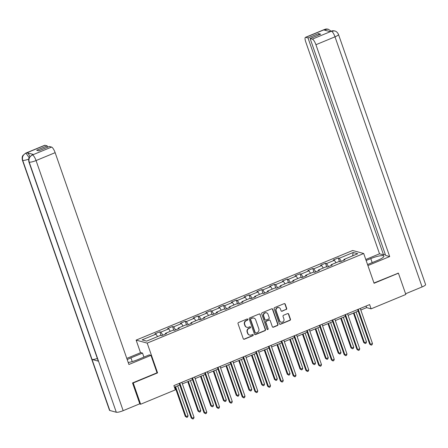 <?xml version="1.0" encoding="UTF-8"?>
<svg xmlns="http://www.w3.org/2000/svg" width="448" height="448" viewBox="0 0 448 448"><rect width="100%" height="100%" fill="white"/><g stroke="black" fill="none" stroke-linecap="round" stroke-linejoin="round"><path stroke-width="0.67" d="M247.822 319.351A0.633 0.594 105.2 0 0 247.061 318.998L238.538 322.521A0.902 0.851 105.2 0 0 238.028 323.691L243.264 338.722A0.902 0.851 105.2 0 0 244.356 339.226L252.874 335.698A0.633 0.594 105.2 0 0 252.84 334.505A0.633 0.594 105.2 0 0 252.47 334.527L251.367 334.986A2.884 2.716 105.2 0 1 247.867 333.374L247.43 332.119A2.884 2.716 105.2 0 1 249.071 328.39L250.169 327.93A0.633 0.594 105.2 0 0 250.135 326.738A0.633 0.594 105.2 0 0 249.766 326.76L248.662 327.219A2.884 2.716 105.2 0 1 245.162 325.606L244.731 324.358A2.884 2.716 105.2 0 1 246.366 320.622L247.47 320.163A0.633 0.594 105.2 0 0 247.822 319.351M246.977 327.331L246.674 327.253A2.884 2.716 105.2 0 1 244.866 325.528L244.429 324.274A2.884 2.716 105.2 0 1 246.064 320.538L247.167 320.085A0.633 0.594 105.2 0 0 247.274 318.954M243.684 339.203A0.902 0.851 105.2 0 0 244.054 339.142L252.577 335.614A0.633 0.594 105.2 0 0 252.683 334.482M249.682 335.098L249.379 335.02A2.884 2.716 105.2 0 1 247.57 333.295L247.134 332.041A2.884 2.716 105.2 0 1 248.769 328.306L249.872 327.852A0.633 0.594 105.2 0 0 249.978 326.715M286.177 309.54A0.902 0.851 105.2 0 0 286.692 308.375L285.219 304.158A0.902 0.851 105.2 0 0 284.127 303.654L274.669 307.569A0.902 0.851 105.2 0 0 274.154 308.739L279.39 323.77A0.902 0.851 105.2 0 0 280.482 324.268L289.946 320.354A0.902 0.851 105.2 0 0 290.455 319.189L288.68 314.093A0.902 0.851 105.2 0 0 287.588 313.589L283.539 315.269A0.902 0.851 105.2 0 0 283.03 316.434L283.909 318.959A2.414 2.274 105.2 0 1 281.131 322.174A2.414 2.274 105.2 0 1 279.619 320.734L276.17 310.839A2.414 2.274 105.2 0 1 278.947 307.625A2.414 2.274 105.2 0 1 280.465 309.064L281.036 310.71A0.902 0.851 105.2 0 0 282.128 311.214L285.88 309.462A0.902 0.851 105.2 0 0 286.39 308.291L284.922 304.074A0.902 0.851 105.2 0 0 284.502 303.593M374.074 283.276L398.423 273.202L405.826 294.47L371.106 308.84L369.622 304.59L173.874 385.61L175.353 389.861L140.633 404.236L133.224 382.967L157.573 372.893L147.202 343.118L363.703 253.501L374.074 283.276M260.282 314.479A0.902 0.851 105.2 0 0 259.19 313.975L249.726 317.895A0.902 0.851 105.2 0 0 249.217 319.06L254.447 334.09A0.902 0.851 105.2 0 0 255.545 334.594L265.003 330.674A0.902 0.851 105.2 0 0 265.518 329.51L259.98 314.395A0.902 0.851 105.2 0 0 259.56 313.914M262.198 312.732L271.662 308.812A0.902 0.851 105.2 0 1 272.754 309.316L277.984 324.346A0.902 0.851 105.2 0 1 277.474 325.517L273.426 327.191A0.902 0.851 105.2 0 1 272.334 326.687L270.211 320.594A0.902 0.851 105.2 0 0 269.119 320.09L266.431 321.199A0.902 0.851 105.2 0 0 265.922 322.37L268.128 328.714A0.633 0.594 105.2 0 1 267.4 329.554A0.633 0.594 105.2 0 1 267.008 329.179L261.682 313.897A0.902 0.851 105.2 0 1 262.198 312.732M147.202 343.118L136.136 340.116L352.643 250.505L363.703 253.501M339.517 261.666L338.223 257.953L333.323 259.986L334.415 260.282L326.57 263.525L325.478 263.228L320.578 265.261L321.67 265.558L313.824 268.8L312.732 268.509L307.832 270.536L308.924 270.833L301.078 274.075L299.992 273.784L295.086 275.811L296.178 276.108L288.338 279.35L287.246 279.059L282.341 281.086L283.433 281.383L275.593 284.626L274.501 284.334L269.595 286.362L270.687 286.658L262.847 289.901L261.755 289.61L256.85 291.637L257.942 291.934L250.102 295.176L249.01 294.885L244.11 296.912L245.196 297.209L237.356 300.451L236.264 300.16L231.364 302.187L232.456 302.484L224.61 305.726L223.518 305.435L218.618 307.462L219.71 307.759L211.865 311.002L210.773 310.71L205.873 312.738L206.965 313.034L199.119 316.277L198.027 315.986L193.127 318.013L194.219 318.31L186.374 321.552L185.282 321.261L180.382 323.288L181.474 323.585L173.628 326.827L172.536 326.536L167.636 328.563L168.728 328.86L160.882 332.102L159.796 331.811L154.89 333.838L155.982 334.135L142.094 339.881L146.642 341.113L160.53 335.367L161.622 335.664L166.522 333.631L165.43 333.34L165.43 334.085M338.223 257.953L339.315 258.25L353.203 252.504L357.75 253.736L343.862 259.482L344.954 259.778L340.049 261.811L338.957 261.514L331.117 264.757L332.209 265.054L327.303 267.086L326.217 266.79L318.371 270.032L319.463 270.329L314.558 272.362L313.471 272.065L305.626 275.307L306.718 275.604L301.818 277.637L300.726 277.34L292.88 280.582L293.972 280.879L289.072 282.912L287.98 282.615L280.134 285.858L281.226 286.154L276.326 288.187L275.234 287.89L267.389 291.133L268.481 291.43L263.581 293.462L262.489 293.166L254.643 296.414L255.735 296.705L250.835 298.738L249.743 298.441L241.898 301.689L242.99 301.98L238.09 304.013L236.998 303.716L229.158 306.964L230.244 307.255L225.344 309.288L224.252 308.991L216.412 312.239L217.504 312.53L212.598 314.563L211.506 314.266L203.666 317.514L204.758 317.806L199.853 319.838L198.761 319.542L190.921 322.79L192.013 323.081L187.107 325.114L186.021 324.817L178.175 328.065L179.267 328.356L174.362 330.389L173.275 330.092L165.43 333.34M335.989 262.741L334.415 260.282M328.524 266.582L326.57 263.525M331.117 264.757L331.111 265.507M323.243 268.016L321.67 265.558M315.778 271.858L313.824 268.8M318.371 270.032L318.366 270.782M310.498 273.291L308.924 270.833M303.033 277.133L301.078 274.075M305.626 275.307L305.626 276.058M297.752 278.566L296.178 276.108M290.287 282.408L288.338 279.35M292.88 280.582L292.88 281.333M285.006 283.842L283.433 281.383M277.542 287.683L275.593 284.626M280.134 285.858L280.134 286.608M272.261 289.117L270.687 286.658M264.796 292.958L262.847 289.901M267.389 291.133L267.389 291.883M259.515 294.392L257.942 291.934M252.05 298.234L250.102 295.176M254.643 296.414L254.643 297.158M246.77 299.667L245.196 297.209M239.305 303.509L237.356 300.451M241.898 301.689L241.898 302.434M234.024 304.942L232.456 302.484M226.559 308.784L224.61 305.726M229.158 306.964L229.152 307.709M221.284 310.218L219.71 307.759M213.814 314.059L211.865 311.002M216.412 312.239L216.406 312.984M208.538 315.493L206.965 313.034M201.074 319.334L199.119 316.277M203.666 317.514L203.661 318.259M195.793 320.774L194.219 318.31M188.328 324.61L186.374 321.552M190.921 322.79L190.915 323.534M183.047 326.049L181.474 323.585M175.582 329.885L173.628 326.827M178.175 328.065L178.17 328.81M170.302 331.324L168.728 328.86M162.837 335.16L160.882 332.102M157.556 336.599L155.982 334.135M132.776 382.844L133.224 382.967M139.474 403.922L140.633 404.236M398.423 273.202L397.97 273.078M140.526 352.722L136.136 340.116M360.814 310.027L366.621 307.625L371.106 308.84M174.418 387.178L179.749 384.972M182.381 383.88L192.494 379.697M195.126 378.605L205.24 374.422M207.872 373.33L217.986 369.146M220.618 368.054L230.731 363.871M233.363 362.779L243.477 358.596M246.109 357.504L256.222 353.321M258.854 352.229L268.962 348.046M271.6 346.954L281.708 342.77M284.346 341.678L294.454 337.495M297.091 336.403L307.199 332.22M309.837 331.128L319.945 326.945M322.577 325.853L332.69 321.67M335.322 320.578L345.436 316.394M348.068 315.302L358.182 311.119M352.621 255.858L353.203 252.504M341.27 261.307L339.315 258.25M343.862 259.482L343.857 260.232M366.072 306.057L366.621 307.625M161.084 335.518L159.796 331.811M173.83 330.243L172.536 326.536M186.575 324.968L185.282 321.261M199.321 319.693L198.027 315.986M212.066 314.418L210.773 310.71M224.812 309.142L223.518 305.435M237.558 303.867L236.264 300.16M250.303 298.592L249.01 294.885M263.043 293.317L261.755 289.61M275.789 288.042L274.501 284.334M288.534 282.766L287.246 279.059M301.28 277.491L299.992 273.784M314.026 272.216L312.732 268.509M326.771 266.941L325.478 263.228M157.573 372.893L157.018 372.742M254.867 334.572A0.902 0.851 105.2 0 0 255.242 334.51L264.706 330.596A0.902 0.851 105.2 0 0 265.216 329.431L259.98 314.395M251.014 318.696A0.633 0.594 105.2 0 0 250.656 319.514L255.254 332.707A0.633 0.594 105.2 0 0 256.015 333.06L257.18 332.578A2.884 2.716 105.2 0 0 258.815 328.843L255.674 319.827A2.884 2.716 105.2 0 0 252.179 318.214L250.718 318.618A0.633 0.594 105.2 0 0 250.359 319.43L250.656 319.514M255.646 333.082L255.349 333.004A0.633 0.594 105.2 0 1 254.951 332.623L250.359 319.43M253.865 318.102L253.568 318.018A2.884 2.716 105.2 0 0 251.877 318.136L252.179 318.214M250.718 318.618L251.877 318.136M272.754 327.174A0.902 0.851 105.2 0 0 273.129 327.113L277.178 325.433A0.902 0.851 105.2 0 0 277.687 324.268L272.451 309.238A0.902 0.851 105.2 0 0 272.031 308.75M269.646 320.051L269.343 319.973A0.902 0.851 105.2 0 0 268.817 320.006L266.129 321.121A0.902 0.851 105.2 0 0 265.619 322.286L268.128 328.714M267.26 329.493A0.633 0.594 105.2 0 0 267.831 328.636M268.005 314.266A2.414 2.274 105.2 0 0 264.197 313.566A2.414 2.274 105.2 0 0 263.715 316.042L264.93 319.53A0.902 0.851 105.2 0 0 266.022 320.034L268.71 318.92A0.902 0.851 105.2 0 0 269.22 317.755L268.005 314.266M266.493 312.827L266.196 312.743A2.414 2.274 105.2 0 0 263.418 315.963L263.715 316.042M265.496 320.068L265.199 319.99A0.902 0.851 105.2 0 1 264.634 319.446L263.418 315.963M281.456 311.198A0.902 0.851 105.2 0 0 281.831 311.136L285.88 309.462M278.947 307.625L278.65 307.541A2.414 2.274 105.2 0 0 275.873 310.761L276.17 310.839M281.131 322.174L280.834 322.095A2.414 2.274 105.2 0 1 279.317 320.656L275.873 310.761M279.81 324.251A0.902 0.851 105.2 0 0 280.185 324.19L289.649 320.275A0.902 0.851 105.2 0 0 290.158 319.105L288.383 314.014A0.902 0.851 105.2 0 0 287.963 313.527M175.017 386.932L185.27 416.377L186.021 416.584L188.059 415.738L177.649 385.84M175.61 386.686L186.021 416.584L186.794 417.374L185.27 416.377M188.059 415.738L187.611 417.032L186.794 417.374M179.206 383.404L191.251 418.001L191.996 418.202L179.794 383.158M194.04 417.357L193.592 418.656L192.774 418.992L191.996 418.202L194.04 417.357L181.838 382.312M192.774 418.992L191.251 418.001M132.216 361.592L130.917 357.874A10.338 2.05 -19.2 0 0 127.221 359.638M128.218 362.505A10.338 2.05 -19.2 0 0 137.648 359.699L149.246 354.894L150.965 355.365L128.906 364.493L55.143 152.662L36.064 160.558L123.161 410.67L139.787 403.788L132.53 382.945L157.041 372.803L150.965 355.365M130.917 357.874L142.52 353.074L140.801 352.604L126.79 358.406M143.926 357.101L142.52 353.074M44.99 145.286L25.917 153.182A5.516 1.506 67.5 0 0 25.586 153.194L44.66 145.298A5.516 1.506 67.5 0 1 44.99 145.286L47.219 145.891L47.662 147.162M123.161 410.67A5.65 1.12 160.8 0 1 116.301 412.25L98.526 361.211A5.65 1.12 160.8 0 1 98.224 360.993L28.902 161.924A5.65 1.12 160.8 0 0 29.204 162.142C28.42 158.928 29.462 156.548 32.329 155.008L51.57 147.073A5.516 1.506 67.5 0 1 55.143 152.662M97.339 358.45A5.65 1.12 160.8 0 1 92.036 359.447L109.81 410.491L116.301 412.25M109.81 410.491A5.65 1.12 160.8 0 1 109.497 410.273L22.4 160.16A5.65 1.12 160.8 0 0 22.714 160.378C21.935 157.164 22.971 154.784 25.816 153.244L27.093 152.751A5.516 1.506 67.5 0 1 29.926 156.514M28.683 159.141A5.65 1.12 160.8 0 1 22.714 160.378L92.036 359.447L98.526 361.211L29.204 162.142A5.65 1.12 160.8 0 0 36.064 160.558A5.516 1.506 -112.5 0 0 32.491 154.969M47.219 145.891L36.68 150.254L38.802 150.83L49.342 146.468L51.57 147.073M33.522 154.493L32.418 154.946L33.191 154.504A5.516 1.506 67.5 0 1 33.522 154.493L27.093 152.751M29.148 157.707L25.99 153.205M367.55 264.538L377.518 260.417A10.338 2.05 -19.2 0 0 383.919 256.105A10.338 2.05 -19.2 0 0 370.787 258.591L366.145 260.512M367.909 265.569L389.693 256.553L385.672 255.461L310.128 38.528L312.357 39.133L331.514 31.181M385.23 254.19L383.55 254.884L379.529 253.798L305.76 41.966A5.516 1.506 -112.5 0 1 305.446 37.358A5.516 1.506 -112.5 0 1 305.777 37.346L308.006 37.951L383.55 254.884M365.786 259.482L379.529 253.798M389.693 256.553L315.924 44.722A5.516 1.506 -112.5 0 0 312.357 39.133M334.617 30.929L331.027 31.226C332.472 30.951 331.783 30.526 334.617 30.929L334.729 30.957C334.796 30.962 337.075 31.315 338.503 34.468L425.6 284.581A5.65 1.12 160.8 0 1 422.1 286.938L405.586 293.776M310.128 38.528L320.667 34.166L318.545 33.589L308.006 37.951M326.2 30.576L324.929 29.473L323.826 29.932L330.254 31.674L331.358 31.214M398.283 273.162L373.979 283.007M318.545 33.589L318.987 34.86M331.167 31.17L328.188 29.182L324.856 29.45L305.777 37.346M187.762 381.657L198.016 411.102L198.766 411.309L200.805 410.463L190.394 380.565M188.35 381.41L198.766 411.309L199.539 412.098L198.016 411.102M200.805 410.463L200.357 411.757L199.539 412.098M200.508 376.382L210.762 405.826L211.506 406.034L213.55 405.188L203.14 375.29M201.096 376.135L211.506 406.034L212.285 406.823L210.762 405.826M213.55 405.188L213.097 406.482L212.285 406.823M191.946 378.129L203.997 412.726L204.742 412.927L192.539 377.882M206.786 412.082L206.332 413.381L205.52 413.717L204.742 412.927L206.786 412.082L194.583 377.037M205.52 413.717L203.997 412.726M204.691 372.854L216.742 407.45L217.487 407.652L205.285 372.607M219.531 406.806L219.078 408.106L218.26 408.442L217.487 407.652L219.531 406.806L207.329 371.762M218.26 408.442L216.742 407.45M213.254 371.106L223.507 400.551L224.252 400.753L226.296 399.913L215.886 370.014M213.842 370.86L224.252 400.753L225.025 401.548L223.507 400.551M226.296 399.913L225.842 401.206L225.025 401.548M225.999 365.831L236.253 395.276L236.998 395.478L239.042 394.638L228.631 364.739M226.587 365.585L236.998 395.478L237.77 396.273L236.253 395.276M239.042 394.638L238.588 395.931L237.77 396.273M238.739 360.556L248.998 390.001L249.743 390.202L251.787 389.362L241.377 359.464M239.333 360.31L249.743 390.202L250.516 390.998L248.998 390.001M251.787 389.362L251.334 390.656L250.516 390.998M217.437 367.578L229.488 402.175L230.233 402.377L218.03 367.332M232.277 401.531L231.823 402.83L231.006 403.166L230.233 402.377L232.277 401.531L220.074 366.486M231.006 403.166L229.488 402.175M230.182 362.303L242.234 396.9L242.978 397.102L230.776 362.057M245.022 396.256L244.569 397.555L243.751 397.891L242.978 397.102L245.022 396.256L232.82 361.211M243.751 397.891L242.234 396.9M242.928 357.028L254.979 391.625L255.724 391.826L243.522 356.782M257.768 390.981L257.314 392.28L256.497 392.616L255.724 391.826L257.768 390.981L245.56 355.936M256.497 392.616L254.979 391.625M251.485 355.281L261.744 384.726L262.489 384.927L264.533 384.082L254.122 354.189M252.078 355.034L262.489 384.927L263.262 385.722L261.744 384.726M264.533 384.082L264.079 385.381L263.262 385.722M255.674 351.753L267.719 386.35L268.47 386.551L256.267 351.506M270.514 385.706L270.06 387.005L269.242 387.341L268.47 386.551L270.514 385.706L258.306 350.661M269.242 387.341L267.719 386.35M264.23 350.006L274.484 379.45L275.234 379.652L277.278 378.806L266.868 348.914M264.824 349.759L275.234 379.652L276.007 380.447L274.484 379.45M277.278 378.806L276.825 380.106L276.007 380.447M268.419 346.478L280.465 381.074L281.215 381.276L269.013 346.231M283.259 380.43L282.806 381.73L281.988 382.066L281.215 381.276L283.259 380.43L271.051 345.386M281.988 382.066L280.465 381.074M276.976 344.73L287.23 374.175L287.98 374.377L290.024 373.531L279.614 343.638M277.57 344.484L287.98 374.377L288.753 375.172L287.23 374.175M290.024 373.531L289.57 374.83L288.753 375.172M281.165 341.202L293.21 375.799L293.961 376.001L281.758 340.956M295.999 375.155L295.551 376.454L294.734 376.79L293.961 376.001L295.999 375.155L283.797 340.11M294.734 376.79L293.21 375.799M289.722 339.455L299.975 368.9L300.726 369.102L302.77 368.256L292.354 338.363M290.315 339.209L300.726 369.102L301.498 369.897L299.975 368.9M302.77 368.256L302.316 369.555L301.498 369.897M293.91 335.927L305.956 370.524L306.706 370.726L294.498 335.681M308.745 369.88L308.297 371.179L307.479 371.515L306.706 370.726L308.745 369.88L296.542 334.835M307.479 371.515L305.956 370.524M302.467 334.18L312.721 363.625L313.471 363.826L315.51 362.981L305.099 333.088M303.061 333.934L313.471 363.826L314.244 364.622L312.721 363.625M315.51 362.981L315.062 364.28L314.244 364.622M306.656 330.652L318.702 365.249L319.452 365.45L307.244 330.406M321.49 364.605L321.042 365.904L320.225 366.24L319.452 365.45L321.49 364.605L309.288 329.56M320.225 366.24L318.702 365.249M315.213 328.905L325.466 358.35L326.217 358.551L328.255 357.706L317.845 327.813M315.806 328.658L326.217 358.551L326.99 359.346L325.466 358.35M328.255 357.706L327.807 359.005L326.99 359.346M319.402 325.377L331.447 359.974L332.192 360.175L319.99 325.13M334.236 359.33L333.788 360.629L332.97 360.965L332.192 360.175L334.236 359.33L322.034 324.285M332.97 360.965L331.447 359.974M327.958 323.63L338.212 353.074L338.962 353.276L341.001 352.43L330.59 322.538M328.546 323.383L338.962 353.276L339.735 354.071L338.212 353.074M341.001 352.43L340.553 353.73L339.735 354.071M332.142 320.102L344.193 354.698L344.938 354.9L332.735 319.855M346.982 354.054L346.528 355.354L345.716 355.69L344.938 354.9L346.982 354.054L334.779 319.01M345.716 355.69L344.193 354.698M340.704 318.354L350.958 347.799L351.702 348.001L353.746 347.155L343.336 317.262M341.292 318.108L351.702 348.001L352.481 348.796L350.958 347.799M353.746 347.155L353.293 348.454L352.481 348.796M344.887 314.826L356.938 349.423L357.683 349.625L345.481 314.58M359.727 348.779L359.274 350.078L358.456 350.414L357.683 349.625L359.727 348.779L347.525 313.734M358.456 350.414L356.938 349.423M353.45 313.079L363.703 342.524L364.448 342.726L366.492 341.88L356.082 311.987M354.038 312.833L364.448 342.726L365.221 343.521L363.703 342.524M366.492 341.88L366.038 343.179L365.221 343.521M357.633 309.551L369.684 344.148L370.429 344.35L358.226 309.305M372.473 343.504L372.019 344.803L371.202 345.139L370.429 344.35L372.473 343.504L360.27 308.459M371.202 345.139L369.684 344.148M246.064 320.538L246.366 320.622M244.429 324.274L244.731 324.358M244.866 325.528L245.162 325.606M249.872 327.852L250.169 327.93M248.769 328.306L249.071 328.39M247.134 332.041L247.43 332.119M247.57 333.295L247.867 333.374M252.577 335.614L252.874 335.698M244.054 339.142L244.356 339.226M247.167 320.085L247.47 320.163M265.216 329.431L265.518 329.51M264.706 330.596L265.003 330.674M255.242 334.51L255.545 334.594M254.951 332.623L255.254 332.707M272.451 309.238L272.754 309.316M277.687 324.268L277.984 324.346M277.178 325.433L277.474 325.517M273.129 327.113L273.426 327.191M268.817 320.006L269.119 320.09M266.129 321.121L266.431 321.199M265.619 322.286L265.922 322.37M264.634 319.446L264.93 319.53M281.831 311.136L282.128 311.214M279.317 320.656L279.619 320.734M288.383 314.014L288.68 314.093M290.158 319.105L290.455 319.189M289.649 320.275L289.946 320.354M280.185 324.19L280.482 324.268M284.922 304.074L285.219 304.158M286.39 308.291L286.692 308.375M422.1 286.938L335.003 36.826L315.924 44.722M372.193 262.618L370.787 258.591M338.503 34.468A5.65 1.12 160.8 0 1 335.003 36.826A5.516 1.506 -112.5 0 0 331.43 31.237M305.446 37.358L324.52 29.462A5.516 1.506 67.5 0 1 324.856 29.45M25.586 153.194L22.876 155.512C22.87 155.747 21.672 156.509 22.4 160.16M32.088 154.958L29.372 157.293C29.366 157.534 28.179 158.267 28.902 161.924M331.027 31.226L330.07 31.623M324.52 29.462C325.998 29.193 325.209 28.739 328.188 29.182"/></g></svg>
